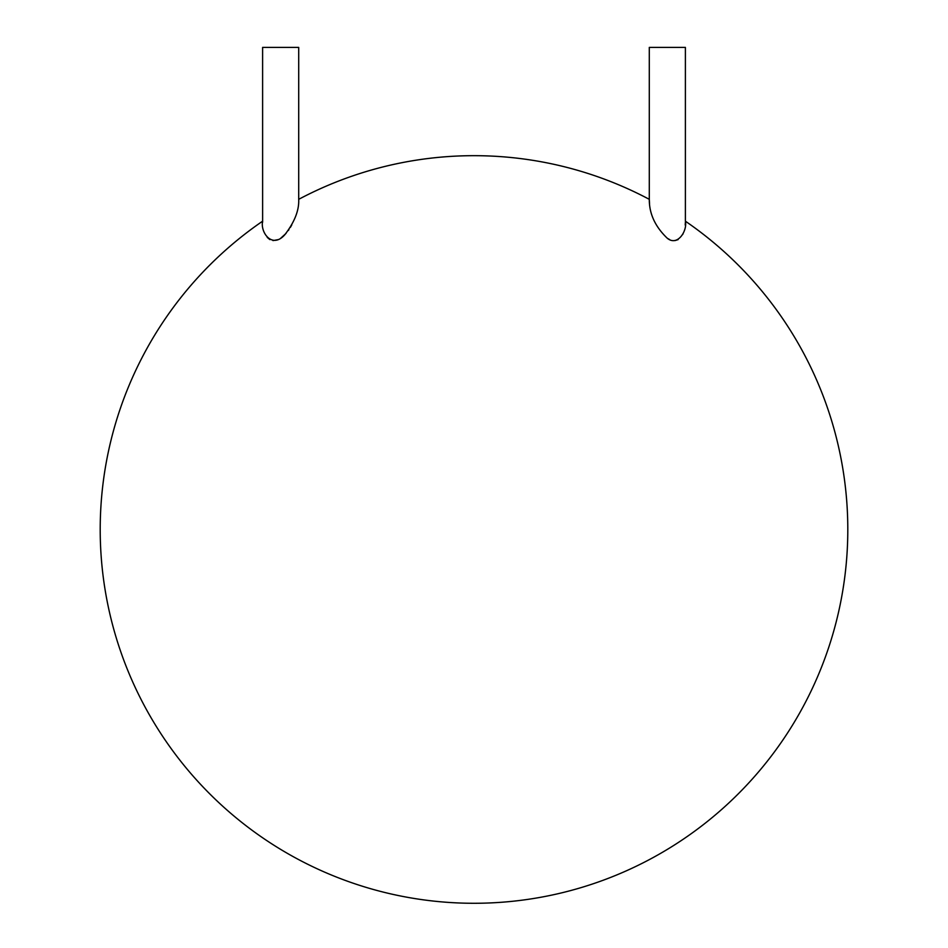 <?xml version="1.0" encoding="UTF-8"?>
<svg xmlns="http://www.w3.org/2000/svg" width="948" height="948" viewBox="0 0 948 948"><rect width="100%" height="100%" fill="white"/><g stroke="black" fill="none" stroke-linecap="round" stroke-linejoin="round"><path stroke-width="1.42" d="M669.679 239.607L667.345 238.304C677.619 246.681 687.549 230.684 685.392 221.192A373.796 373.796 0 0 1 648.231 860.192A373.796 373.796 0 0 1 100.204 529.47A373.796 373.796 0 0 1 262.608 221.192C260.19 232.331 271.981 249.134 284.744 234.831C294.567 222.093 299.224 210.266 298.703 199.329L298.703 47.4L262.608 47.4L262.62 222.259M267.218 237.379L269.884 239.607M272.988 240.591L278.333 239.595M280.655 238.304L286.083 233.362M288.346 230.471L288.927 229.641M290.372 227.39L291.783 224.925M298.703 199.329A373.796 373.796 0 0 1 649.297 199.329L649.534 203.63M675.012 240.591L678.116 239.607M682.679 234.512L683.129 233.564M685.214 225.055L685.38 222.282M667.345 238.304C655.21 226.738 649.19 213.738 649.297 199.329L649.297 47.4L685.392 47.4L685.392 221.192"/></g></svg>
